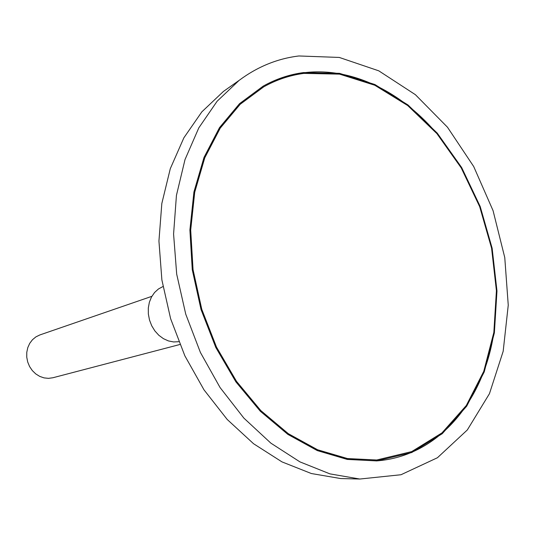 <?xml version="1.0" encoding="UTF-8"?>
<svg xmlns="http://www.w3.org/2000/svg" width="535" height="535" viewBox="0 0 535 535"><rect width="100%" height="100%" fill="white"/><g stroke="black" fill="none" stroke-linecap="round" stroke-linejoin="round"><path stroke-width="0.8" d="M303.84 73.395C289.83 75.261 276.461 79.748 263.728 86.851L240.202 104.271L220.219 128.153L204.771 157.812L194.72 192.232L190.701 230.057L193.055 269.673L201.775 309.29L216.494 347.088L236.517 381.355L260.839 410.599L288.298 433.664L317.603 449.774L347.476 458.555L376.714 460L411.683 451.607L442.004 432.868L466.319 405.47L483.76 371.317L493.845 332.409L496.413 290.726L491.578 248.186L479.668 206.637L461.203 167.876L436.908 133.623L407.71 105.549L374.781 85.246L339.578 74.138L303.84 73.395M151.86 296.33L39.898 334.93L35.932 336.856L32.481 339.712L29.719 343.356L27.787 347.623L26.783 352.304L26.75 357.173L27.7 362.001L29.585 366.542L32.314 370.574L35.751 373.911L39.724 376.386L44.044 377.891L48.491 378.352L52.865 377.757L179.854 344.507M230.779 86.255L223.476 91.398L201.855 111.835L183.866 137.823L170.29 168.692L161.824 203.501L158.935 241.051L161.884 279.959L170.625 318.72L184.856 355.829L203.989 389.834L227.214 419.473L253.57 443.736L281.985 461.892L311.377 473.535L340.701 478.551L349.629 478.771M298.931 55.968C277.458 58.562 257.516 66.701 239.112 80.39L217.11 101.255L198.799 127.878L185.01 159.577L176.436 195.375L173.581 234.042L176.69 274.154L185.739 314.145L200.398 352.438L220.059 387.534L243.886 418.129L270.877 443.154L299.934 461.879L329.935 473.876L359.821 479.032L400.996 474.739L437.436 457.739L467.316 429.959L489.451 393.686L503.174 351.301L508.25 305.177L504.766 257.569L493.069 210.663L473.709 166.539L447.481 127.223L415.401 94.688L378.78 70.834L339.284 57.439L298.931 55.968M303.606 72.566C289.475 74.439 275.986 78.966 263.153 86.148L239.546 103.656L219.497 127.644L204.002 157.43L193.924 191.991L189.898 229.976L192.266 269.747L201.02 309.518L215.799 347.469L235.895 381.87L260.311 411.241L287.87 434.4L317.288 450.59L347.275 459.431L376.627 460.902L411.776 452.51L442.251 433.704L466.701 406.192L484.242 371.899L494.38 332.823L496.975 290.96L492.14 248.233L480.196 206.497L461.665 167.555L437.269 133.141L407.951 104.927L374.874 84.51L339.511 73.335L303.606 72.566M435.109 131.543C399.357 90.448 349.964 66.554 303.071 72.86C289.04 74.726 275.645 79.2 262.892 86.295M376.326 460.929C440.111 456.268 485.92 398.073 494.514 327.748M263.467 86.998L239.687 104.559L219.711 128.427L204.263 158.072L194.218 192.473L190.199 230.271L192.547 269.861L201.26 309.444L215.966 347.215L235.975 381.455L260.291 410.679L287.73 433.724L317.028 449.828L346.887 458.602L376.413 460.02M178.71 341.718L173.581 341.945L168.398 340.915L163.402 338.655L158.815 335.264L154.849 330.891L151.693 325.728L149.492 320.01L148.349 313.998L148.309 307.979L149.379 302.215L151.505 296.978L154.575 292.498L158.454 288.967L162.954 286.546M340.701 478.551L359.821 479.032M223.476 91.398L239.112 80.39M376.118 460.046L376.714 460M263.207 87.145L263.728 86.851"/></g></svg>

